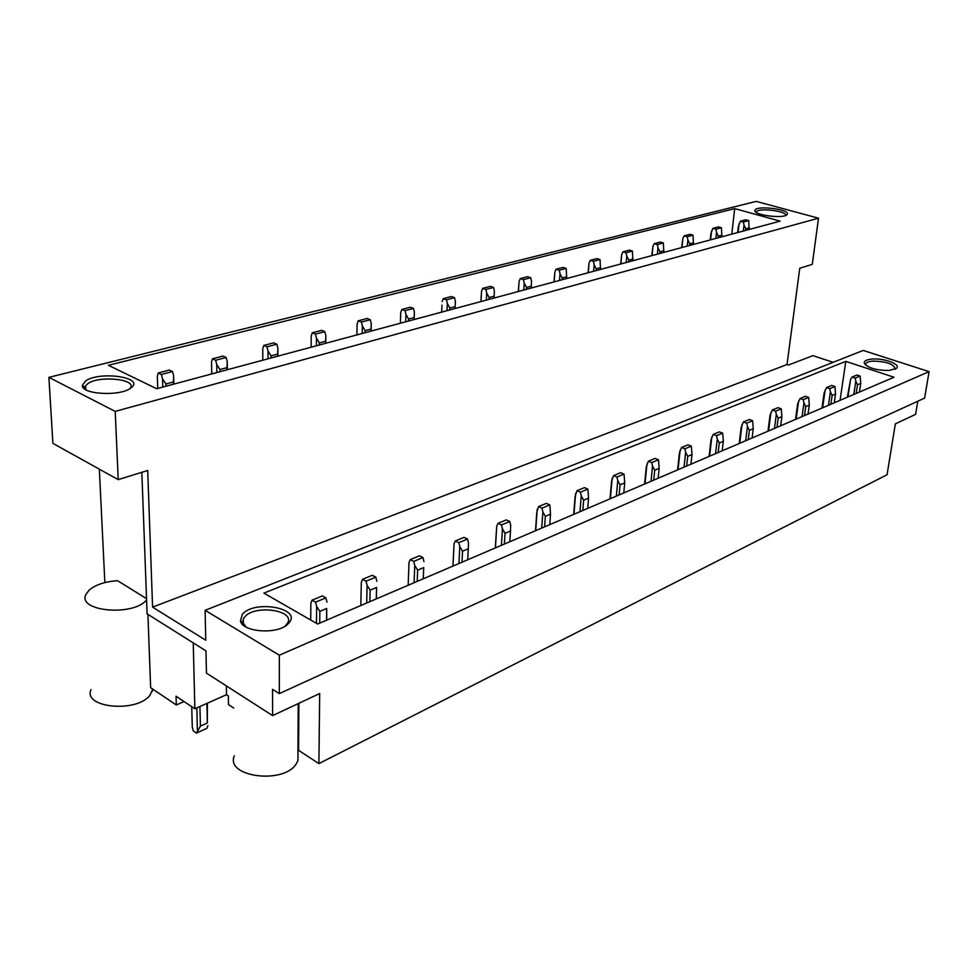 <?xml version="1.0" encoding="UTF-8"?>
<svg xmlns="http://www.w3.org/2000/svg" width="978" height="978" viewBox="0 0 978 978"><rect width="100%" height="100%" fill="white"/><g stroke="black" fill="none" stroke-linecap="round" stroke-linejoin="round"><path stroke-width="1.47" d="M233.718 708.035L228.51 704.637L228.375 695.933L226.48 694.698L226.346 685.908M298.009 746.801L298.608 750.358L318.901 763.598L887.058 474.758L895.347 423.853L915.591 414.379L917.792 401.224M318.901 763.598L319.684 693.549L272.605 715.603L206.444 673.121L205.967 650.871L147.103 613.854L141.834 472.301M298.852 703.316L298.608 750.358M279.341 693.598L279.329 655.211L205.123 610.321L863.207 350.442L929.1 371.628L924.613 398.107L279.341 693.598L272.544 689.343L272.605 715.603M118.204 479.636L52.898 443.376L48.9 377.361L115.221 411.383L118.204 479.636L147.702 470.479L152.58 607.13L205.747 640.223L205.123 610.321M104.854 582.595L99.34 469.171M48.9 377.361L756.202 201.395L818.513 218.192L115.221 411.383M279.329 655.211L929.1 371.628M152.58 607.13L787.033 364.525L799.747 268.253L812.278 264.366L818.513 218.192M889.002 370.479L896.386 368.4C901.471 364.549 884.601 358.034 872.474 359.048C866.618 359.525 863.88 360.919 864.271 363.254C867.987 367.985 876.227 370.393 889.002 370.479M242.397 614.331L240.454 620.737C241.945 632.155 277.116 634.808 287.618 624.306L289.072 622.803C302.068 608.096 254.133 599.514 242.397 614.331M263.864 593.12L317.654 624.013L894.026 377.227L845.799 361.383L263.864 593.12M147.922 614.367L150.636 687.681L176.309 704.967L176.052 696.214L194.854 708.781L193.241 642.864M146.59 600.04L146.162 600.48C131.822 616.641 77.017 611.128 85.917 594.453L89.157 590.113C95.599 584.71 105.062 581.568 117.543 580.675L146.541 598.646M754.979 210.148L754.882 210.771C754.637 215.27 783.439 218.852 786.887 214.732L787.266 214.206C790.016 209.341 756.654 205.172 754.979 210.148M85.489 381.017L82.409 385.369C81.076 394.427 120.294 396.628 130.697 388.095L131.443 387.52C144.671 377.202 99.304 370.858 85.489 381.017M108.424 365.295L156.663 388.731L780.163 221.138L734.698 208.62L108.424 365.295M787.033 364.525L788.488 365.014L812.938 355.65L833.134 362.325M865.774 365.21L865.677 363.902C866.337 362.361 868.794 361.432 873.048 361.114C886.166 361.42 893.55 363.938 895.212 368.645L894.797 369.342M91.052 689.576C82.507 707.656 135.82 713.145 149.72 695.59L152.898 689.197M234.353 755.786C224.818 776.96 283.913 784.723 296.261 763.83L297.935 760.591L297.972 753.463M130.233 388.413L130.575 387.899C136.627 379.036 98.949 375.307 87.849 383.633L85.551 385.919L85.086 387.569L86.088 389.88M785.481 215.515C787.669 211.114 757.864 207.446 756.397 211.92L756.3 212.483M285.221 626.079L287.96 622.534C294.195 609.82 254.207 604.661 244.732 616.91L243.302 619.147L242.996 622.693L246.101 627.057M734.698 208.62L731.788 234.145M845.799 361.383L840.053 400.332M176.309 704.967L184.06 701.568M194.854 708.781L226.48 694.698M191.749 706.703L192.263 726.96L193.351 730.994L196.456 733.109L200.404 726.116L199.952 706.507M196.847 707.901L197.385 730.444M206.92 703.402L207.336 722.962L200.404 726.116M207.336 722.962L207.409 703.194M196.456 733.109L206.933 728.304L207.874 725.639M312.031 600.186L322.373 595.908L325.882 597.864L315.539 602.155L312.031 600.186L310.87 603.206L310.723 620.028M319.72 623.12L319.855 611.36L326.664 608.487L326.518 620.211M326.664 608.487L326.75 620.113M319.855 611.36L316.652 606.47L316.481 623.328M325.882 597.864L326.982 602.155M315.539 602.155L316.652 606.47M158.216 372.973L161.382 374.476L172.495 371.554L169.328 370.075L158.216 372.973L157.324 376.322L157.715 388.449M172.495 371.554L173.632 375.882L173.302 384.256M173.632 375.882L173.864 384.109M173.24 382.019L165.93 383.975L162.531 378.816L162.788 387.08M165.93 383.975L165.991 386.224M161.382 374.476L162.531 378.816M362.557 579.306L372.312 575.272L375.809 577.13L366.053 581.189L362.557 579.306L361.334 582.277L360.821 605.529M369.867 601.653L370.149 590.162L376.579 587.448L376.273 598.915M376.579 587.448L376.396 598.854M370.149 590.162L367.117 585.382L366.689 603.01M375.809 577.13L376.86 581.311M366.053 581.189L367.117 585.382M212.495 358.816L215.673 360.246L226.15 357.508L222.984 356.078L212.495 358.816L211.529 362.104L211.749 373.926M226.15 357.508L227.238 361.701L226.92 369.843M227.238 361.701L227.348 369.733M226.896 367.667L219.989 369.513L216.761 364.476L216.896 372.532M219.989 369.513L220.026 371.701M215.673 360.246L216.761 364.476M410.247 559.599L419.464 555.797L422.961 557.558L413.743 561.384L410.247 559.599L408.987 562.521L408.181 585.247M417.215 581.384L417.643 570.15L423.706 567.595L423.266 578.793L423.706 567.595M417.643 570.15L414.745 565.467L414.11 582.705M422.961 557.558L423.951 561.629M413.743 561.384L414.745 565.467M263.767 345.454L266.945 346.823L276.86 344.219L273.681 342.862L263.767 345.454L262.752 348.657L262.801 360.197M276.86 344.219L277.899 348.315L277.581 356.224M277.899 348.315L277.899 356.139M277.581 354.097L271.053 355.845L267.996 350.931L268.021 358.804M271.053 355.845L271.053 357.985M266.945 346.823L267.996 350.931M455.332 540.968L464.061 537.362L467.545 539.049L458.816 542.68L455.332 540.968L454.049 543.841L452.948 566.079M454.049 543.841L452.997 566.066M461.983 562.216L462.533 551.225L468.279 548.805L467.716 559.758M468.279 548.805L468.499 543.01L467.545 539.049M462.533 551.225L459.782 546.653L458.951 563.511M458.816 542.68L459.782 546.653M312.275 332.801L315.454 334.109L324.843 331.652L321.664 330.356L312.275 332.801L311.212 335.943L311.126 347.214M324.843 331.652L325.833 335.637L325.527 343.339M325.833 335.637L325.747 343.278M325.552 341.261L319.366 342.923L316.456 338.119L316.383 345.796M319.366 342.923L319.341 345.002M315.454 334.109L316.456 338.119M498.034 523.328L506.311 519.905L509.77 521.519L501.506 524.954L498.034 523.328L496.714 526.14L495.308 547.949M496.714 526.14L495.443 547.888M504.391 544.061L505.039 533.316L510.492 531.017L509.819 541.726M510.492 531.017L510.687 525.382L509.77 521.519M505.039 533.316L502.423 528.829L501.433 545.321M501.506 524.954L502.423 528.829M358.241 320.821L361.42 322.068L370.32 319.733L367.141 318.498L358.241 320.821L357.141 323.901L356.921 334.904M370.32 319.733L371.273 323.62L370.968 331.126M371.273 323.62L371.102 331.09M371.017 329.097L365.149 330.662L362.373 325.967L362.215 333.474M365.149 330.662L365.112 332.703M361.42 322.068L362.373 325.967M538.536 506.592L546.384 503.352L549.819 504.892L541.971 508.157L538.536 506.592L536.775 512.411L535.504 530.736M537.191 509.367L535.712 530.651M544.599 526.836L545.357 516.323L550.528 514.147L549.758 524.636M550.528 514.147L549.819 504.892M545.357 516.323L542.863 511.934L541.714 528.071M541.971 508.157L542.863 511.934M401.848 309.439L405.026 310.649L413.474 308.437L410.308 307.239L401.848 309.439L400.723 312.459L400.381 323.217M413.474 308.437L414.391 312.214L414.097 319.537M414.391 312.214L414.146 319.525M414.159 317.557L408.596 319.048L405.943 314.451L405.711 321.786M408.596 319.048L408.523 321.029M405.026 310.649L405.943 314.451M576.983 490.711L584.441 487.619L587.864 489.098L580.406 492.191L576.983 490.711L575.113 496.445L573.683 514.391M575.626 493.425L573.964 514.269M582.802 510.479L583.646 500.186L588.56 498.108L587.705 508.389M588.56 498.108L587.864 489.098M583.646 500.186L581.262 495.895L579.978 511.69M580.406 492.191L581.262 495.895M441.983 305.087L441.689 312.116L441.983 305.087M442.129 301.591L443.291 298.645L451.335 296.542L454.501 297.691L446.457 299.794L447.349 303.51L447.032 310.686M454.501 297.691L455.381 301.383L455.076 308.522M455.173 306.579L449.868 307.997L449.782 309.94M449.868 307.997L447.349 303.51M443.291 298.645L446.457 299.794M613.548 475.601L620.651 472.667L624.037 474.085L616.947 477.032L613.548 475.601L611.58 481.249L610.015 498.829M612.167 478.266L610.345 498.682M619.135 494.929L620.052 484.844L624.722 482.875L623.793 492.936M624.722 482.875L624.037 474.085M620.052 484.844L617.766 480.638L616.372 496.115M616.947 477.032L617.766 480.638M482.716 288.363L485.87 289.464L493.523 287.459L490.381 286.358L482.716 288.363L481.531 291.261L480.931 301.566M481.531 291.261L481.005 301.554M493.523 287.459L494.367 291.077L494.086 298.033M494.183 296.138L489.147 297.483L486.726 293.094L486.359 300.112M489.147 297.483L489.037 299.39M485.87 289.464L486.726 293.094M648.365 461.213L655.126 458.413L658.487 459.782L651.739 462.582L648.365 461.213L646.299 466.787L644.612 484.012M646.971 463.841L645.003 483.853M653.72 480.125L654.71 470.235L659.16 468.352L658.157 478.218M659.16 468.352L658.487 459.782M654.71 470.235L652.522 466.115L651.018 481.274M651.739 462.582L652.522 466.115M520.284 278.571L523.413 279.635L530.712 277.728L527.582 276.664L520.284 278.571L519.073 281.407L518.328 291.517M519.073 281.407L518.45 291.481M530.712 277.728L531.519 281.248L531.237 288.045M531.36 286.187L526.555 287.483L524.232 283.18L523.805 290.05M526.555 287.483L526.433 289.341M523.413 279.635L524.232 283.18M681.544 447.508L687.999 444.843L691.336 446.139L684.893 448.816L681.544 447.508L679.404 452.997L677.607 469.892M680.138 450.088L678.047 469.697M686.69 466.005L687.742 456.31L691.996 454.525L690.933 464.183M691.996 454.525L691.336 446.139M687.742 456.31L685.651 452.264L684.05 467.142M684.893 448.816L685.651 452.264M556.091 269.231L559.208 270.258L566.176 268.437L563.059 267.41L556.091 269.231L554.868 272.018L553.988 281.933M554.868 272.018L554.171 281.884M566.176 268.437L566.678 278.522M566.812 276.701L562.228 277.935L560.003 273.718L559.526 280.441M562.228 277.935L562.093 279.757M559.208 270.258L560.003 273.718M713.206 434.415L719.368 431.873L722.681 433.132L716.519 435.687L713.206 434.415L710.994 439.843L709.099 456.408M711.788 436.958L709.588 456.2M718.158 452.533L719.27 443.022L723.329 441.322L722.204 450.797M723.329 441.322L722.681 433.132M719.27 443.022L717.265 439.061L715.566 453.645M716.519 435.687L717.265 439.061M590.284 260.307L593.389 261.309L600.04 259.561L596.947 258.583L590.284 260.307L589.049 263.045L588.047 272.776M589.049 263.045L588.291 272.715M600.04 259.561L600.516 269.427M600.663 267.642L596.287 268.816L594.147 264.696L593.622 271.285M596.287 268.816L596.14 270.6M593.389 261.309L594.147 264.696M743.451 421.921L749.344 419.489L752.62 420.699L746.74 423.144L743.451 421.921L741.19 427.264L739.197 443.523M742.033 424.428L739.723 443.291M748.219 439.66L749.38 430.332L753.256 428.706L752.094 437.997M753.256 428.706L752.62 420.699M749.38 430.332L747.449 426.445L745.676 440.748M746.74 423.144L747.449 426.445M622.962 251.786L626.042 252.752L632.399 251.077L629.331 250.136L622.962 251.786L621.715 254.476L620.602 264.023M621.715 254.476L620.896 263.95M632.399 251.077L632.864 260.735M633.023 258.987L628.83 260.111L626.776 256.065L626.213 262.52M628.83 260.111L628.671 261.859M626.042 252.752L626.776 256.065M772.375 409.978L778.011 407.643L781.263 408.816L775.64 411.151L772.375 409.978L770.053 415.247L767.987 431.188M770.957 412.435L768.549 430.956M776.972 427.349L778.182 418.193L781.887 416.64L780.676 425.76M781.887 416.64L781.263 408.816M778.182 418.193L776.324 414.379L774.478 428.413M775.64 411.151L776.324 414.379M654.233 243.644L657.289 244.561L663.365 242.972L660.321 242.055L654.233 243.644L652.962 246.285L651.764 255.661M652.962 246.285L652.081 255.564M663.365 242.972L663.805 252.422M663.976 250.71L659.967 251.774L657.998 247.813L657.387 254.146M659.967 251.774L659.795 253.498M657.289 244.561L657.998 247.813M800.065 398.535L805.456 396.298L808.672 397.435L803.293 399.672L800.065 398.535L797.693 403.731L795.554 419.391M798.635 400.956L796.153 419.134M804.503 415.564L805.738 406.579L809.295 405.088L808.048 414.049M809.295 405.088L808.672 397.435M805.738 406.579L803.953 402.838L802.058 416.604M803.293 399.672L803.953 402.838M684.16 235.832L687.192 236.725L693.023 235.197L690.003 234.317L684.16 235.832L682.889 238.424L681.593 247.642M682.889 238.424L681.959 247.544M693.023 235.197L693.451 244.451M693.622 242.776L689.783 243.803L687.889 239.903L687.253 246.114M689.783 243.803L689.612 245.478M687.192 236.725L687.889 239.903M826.581 387.569L831.752 385.43L834.943 386.518L829.784 388.669L826.581 387.569L824.173 392.704L821.985 408.083M825.151 389.953L822.608 407.814M830.872 404.269L832.144 395.454L835.554 394.024L834.271 402.814M835.554 394.024L834.943 386.518M832.144 395.454L830.42 391.775L828.476 405.295M829.784 388.669L830.42 391.775M712.852 228.351L715.859 229.219L721.458 227.752L718.451 226.896L712.852 228.351L710.847 233.974L710.199 239.952M711.568 230.906L710.603 239.842M721.458 227.752L721.862 236.81M722.045 235.172L718.353 236.15L716.532 232.336L715.859 238.424M718.353 236.15L718.182 237.801M715.859 229.219L716.532 232.336M852.021 377.068L856.985 375.014L860.139 376.065L855.188 378.119L852.021 377.068L850.591 379.415L847.327 397.227M850.591 379.415L847.975 396.946M856.153 393.449L857.474 384.782L860.738 383.4L859.417 392.044M860.738 383.4L860.139 376.065M857.474 384.782L855.811 381.163L853.806 394.452M855.188 378.119L855.811 381.163M740.383 221.175L743.366 222.018L748.732 220.612L745.749 219.781L740.383 221.175L738.329 226.713L737.644 232.568M739.087 223.681L738.084 232.458M748.732 220.612L749.124 229.488M749.307 227.874L745.774 228.815L744.014 225.074L743.317 231.052M745.774 228.815L745.578 230.441M743.366 222.018L744.014 225.074M895.2 369.171L896.386 368.4M865.664 364.928L864.271 363.254M85.746 389.684L85.551 385.919M243.363 625.15L243.302 619.147M85.086 387.569L82.409 385.369M756.202 212.36L754.882 210.771M152.385 691.336L152.287 688.793M285.429 625.896L287.618 624.306M242.996 622.693L240.454 620.737M297.935 760.591L298.217 703.61"/></g></svg>
